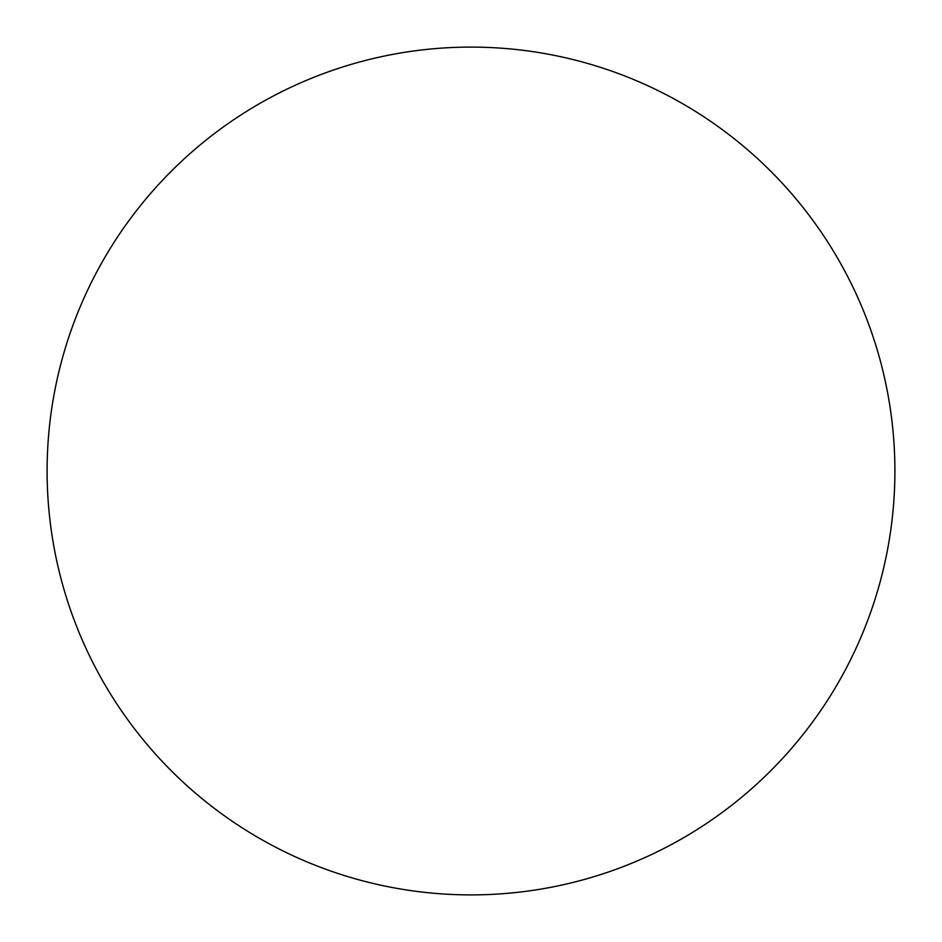 <?xml version="1.0" encoding="UTF-8"?>
<svg xmlns="http://www.w3.org/2000/svg" width="942" height="942" viewBox="0 0 942 942"><rect width="100%" height="100%" fill="white"/><g stroke="black" fill="none" stroke-linecap="round" stroke-linejoin="round"><path stroke-width="1.41" d="M47.1 471A423.9 423.9 0 0 1 471 47.1A423.9 423.9 0 0 1 894.9 471A423.9 423.9 0 0 1 471 894.9A423.9 423.9 0 0 1 47.1 471"/></g></svg>
